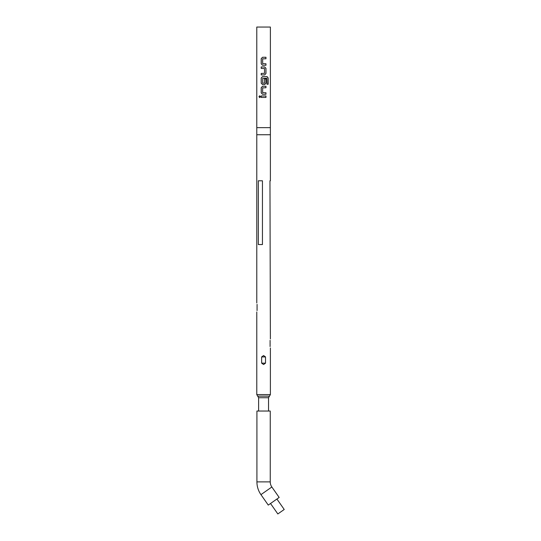<?xml version="1.0" encoding="UTF-8"?>
<svg xmlns="http://www.w3.org/2000/svg" width="541" height="541" viewBox="0 0 541 541"><rect width="100%" height="100%" fill="white"/><g stroke="black" fill="none" stroke-linecap="round" stroke-linejoin="round"><path stroke-width="0.81" d="M259.727 95.771L259.065 96.69L259.727 97.61M260.478 96.69L259.687 95.771L258.97 96.69L259.687 97.617L260.478 96.69M256.779 127.649L270.385 127.649L270.385 27.05L256.779 27.05L256.779 134.736L270.385 134.736L270.385 127.649M261.208 97.434L265.969 97.434L265.969 95.946L261.208 95.946L261.208 97.434M262.554 94.262L265.969 94.262L265.969 92.775L262.649 92.673L262.649 87.865L265.969 87.764L265.969 86.276L262.554 86.276L261.208 87.669L261.208 92.876L262.554 94.262M262.554 84.592L264.63 84.592L265.969 83.206L265.969 78.939L264.529 78.939L264.529 83.165L262.649 83.165L262.75 78.256L266.909 78.256L266.997 84.247L268.194 84.247L268.194 77.999L267.085 76.606L262.554 76.606L261.208 77.999L261.208 83.206L262.554 84.592M261.208 74.922L264.63 74.922L265.969 73.535L265.969 68.328L264.63 66.935L261.208 66.935L261.208 68.423L264.529 68.524L264.529 73.333L261.208 73.434L261.208 74.922M262.554 65.251L265.969 65.251L265.969 63.764L262.649 63.662L262.649 58.854L265.969 58.753L265.969 57.265L262.554 57.265L261.208 58.651L261.208 63.865L262.554 65.251M270.101 346.565C270.426 348.438 270.426 348.438 270.101 346.565C270.426 348.438 270.426 348.438 270.101 346.565L270.101 340.343C270.426 338.477 270.426 338.477 270.101 340.343M270.385 134.736L270.385 180.789L269.959 180.789L270.385 338.957M263.582 355.538L265.523 356.925L265.523 363.146L263.582 364.533L261.641 363.146L261.641 356.925L263.582 355.538M258.341 244.552L262.439 244.552L262.439 180.789L258.341 180.789L258.341 244.552M257.063 310.575C256.738 312.448 256.738 312.448 257.063 310.575L257.063 304.353C256.738 302.487 256.738 302.487 257.063 304.353M260.945 494.643A22.249 22.249 0 0 1 256.921 481.882L256.921 411.038L270.243 411.038L270.243 481.882A8.926 8.926 0 0 0 271.853 487.001L279.17 497.45L268.262 505.091L260.945 494.643L271.853 487.001M270.52 503.502L277.837 513.95L284.221 509.48L276.904 499.032M261.262 95.946L261.262 97.434M265.922 97.434L265.922 95.946M262.574 86.276L261.262 87.669L261.262 92.876L262.574 94.262M265.922 94.262L265.922 92.775M265.922 87.764L265.922 86.276M268.099 84.247L268.194 77.999M268.099 77.999L267.011 76.606M262.574 76.606L261.262 77.999L261.262 83.206L262.574 84.592M264.603 84.592L265.922 83.206L265.922 78.939M264.603 74.922L265.969 73.535M265.922 73.535L265.969 68.328M265.922 68.328L264.603 66.935M261.262 66.935L261.262 68.423M261.262 73.434L261.262 74.922M262.574 57.265L261.262 58.651L261.262 63.865L262.574 65.251M265.922 65.251L265.922 63.764M265.922 58.753L265.922 57.265M258.618 411.038L258.618 397.73L257.699 396.161L269.459 396.161L257.699 396.161L256.779 394.592L270.385 394.592L270.385 347.958M258.618 397.73L268.539 397.73L270.385 394.592M261.641 356.925L265.523 356.925M261.641 363.146L265.523 363.146M256.921 481.882L270.243 481.882M268.539 411.038L268.539 397.73M256.779 394.592L256.779 311.968M256.779 302.967L256.779 134.736"/></g></svg>
